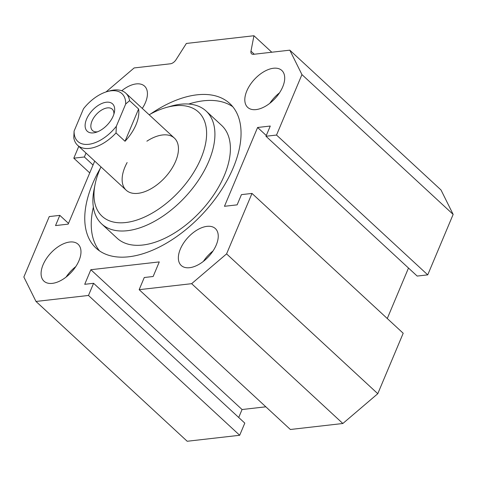 <?xml version="1.0" encoding="UTF-8"?>
<svg xmlns="http://www.w3.org/2000/svg" width="477" height="477" viewBox="0 0 477 477"><rect width="100%" height="100%" fill="white"/><g stroke="black" fill="none" stroke-linecap="round" stroke-linejoin="round"><path stroke-width="0.72" d="M188.689 104.04A98.477 55.07 132.8 0 1 232.776 106.735M99.496 250.878A98.477 55.07 132.8 0 1 93.361 207.131M150.529 114.009A98.477 55.07 132.8 0 1 229.753 103.509A98.477 55.07 132.8 0 1 203.327 213.195A98.477 55.07 132.8 0 1 96.038 248.112A98.477 55.07 132.8 0 1 92.574 183.836A98.477 55.07 132.8 0 1 100.319 168.309M100.969 166.878A70.972 39.686 -47.2 0 0 95.066 184.456L94.064 189.476A76.886 42.996 -47.2 0 0 101.696 223.94L117.175 238.256A76.886 42.996 -47.2 0 0 200.948 210.989A76.886 42.996 -47.2 0 0 221.578 125.35L206.094 111.034A76.886 42.996 -47.2 0 0 180.479 104.242A76.886 42.996 -47.2 0 0 171.142 106.121L166.217 107.51A70.972 39.686 -47.2 0 0 149.152 114.766M101.696 223.94A76.886 42.996 -47.2 0 0 185.464 196.679A76.886 42.996 -47.2 0 0 206.094 111.034M95.066 184.456A70.972 39.686 -47.2 0 0 134.669 220.72A70.972 39.686 -47.2 0 0 202.874 153.451A70.972 39.686 -47.2 0 0 174.838 105.781A70.972 39.686 -47.2 0 0 166.217 107.51M127.132 162.544A35.489 19.843 -47.2 0 0 126.202 190.216A35.489 19.843 -47.2 0 0 164.869 177.629A35.489 19.843 -47.2 0 0 174.391 138.103A35.489 19.843 -47.2 0 0 162.568 134.967A35.489 19.843 -47.2 0 0 146.874 141.192M69.725 242.024A25.138 14.054 132.8 0 1 78.097 244.242A25.138 14.054 132.8 0 1 71.353 272.242A25.138 14.054 132.8 0 1 43.967 281.156A25.138 14.054 132.8 0 1 46.293 258.79A25.138 14.054 132.8 0 1 69.725 242.024M75.754 266.643A25.138 14.054 -47.2 0 0 66.112 277.065M121.748 90.749A25.138 14.054 132.8 0 1 144.561 86.134A25.138 14.054 132.8 0 1 145.443 102.537A25.138 14.054 132.8 0 1 142.289 108.422M256.071 109.597A25.138 14.054 132.8 0 1 247.694 107.379A25.138 14.054 132.8 0 1 254.438 79.379A25.138 14.054 132.8 0 1 281.824 70.465A25.138 14.054 132.8 0 1 279.504 92.83A25.138 14.054 132.8 0 1 256.071 109.597M279.48 92.866A25.138 14.054 -47.2 0 0 269.845 103.288M180.348 249.083A25.138 14.054 132.8 0 1 197.371 229.836A25.138 14.054 132.8 0 1 215.365 228.578A25.138 14.054 132.8 0 1 208.616 256.572A25.138 14.054 132.8 0 1 181.23 265.486A25.138 14.054 132.8 0 1 180.348 249.083M213.016 250.974A25.138 14.054 -47.2 0 0 203.381 261.396M265.844 406.815L242.06 409.528L238.715 417.488M93.587 283.296L244.796 423.111L239.681 435.274L187.199 441.261L35.99 301.452L88.478 295.46L93.587 283.296L84.721 284.31L90.851 269.714L159.276 261.909L153.141 276.499L144.269 277.513L139.159 289.676L191.641 283.684L226.581 253.883L251.993 193.429L241.434 194.634L237.135 204.854L224.464 206.297L257.598 127.484L270.268 126.041L265.975 136.255L276.529 135.051L301.941 74.597L289.801 50.168L253.531 54.312A5.915 3.309 132.8 0 1 251.564 53.788A5.915 3.309 132.8 0 1 250.968 51.17L253.943 35.739L186.37 43.449L176.019 59.72A5.915 3.309 132.8 0 1 170.42 63.793L134.15 67.937L105.989 91.96M289.801 50.168L441.01 189.983L453.15 214.411L427.738 274.865L417.178 276.07L265.975 136.255M408.491 268.038L387.27 318.523M251.993 193.429L403.196 333.244L377.784 393.698L342.85 423.498L290.362 429.491L139.159 289.676M78.777 146.361L73.804 158.191L84.363 156.981L86.015 153.051M94.702 161.083L68.199 224.13L55.529 225.579L59.822 215.365L49.262 216.57L23.85 277.024L35.99 301.452M271.783 52.226L253.943 35.739M90.851 269.714L242.06 409.528M88.478 295.46L239.681 435.274M59.822 215.365L68.509 223.397M84.363 156.981L93.045 165.018M73.804 158.191L89.73 172.912M301.941 74.597L453.15 214.411M276.529 135.051L427.738 274.865M266.285 135.522L257.598 127.484M226.581 253.883L377.784 393.698M191.641 283.684L342.85 423.498M125.028 141.264L116.03 132.946L116.328 126.292L125.695 103.998L129.595 100.671L138.592 108.995L125.028 141.264A35.489 19.843 132.8 0 0 138.592 108.995M125.695 103.998A32.531 18.192 132.8 0 0 107.188 91.59A32.531 18.192 132.8 0 0 83.463 108.816L74.09 131.109L73.792 137.764A35.489 19.843 -47.2 0 0 77.602 145.276A35.489 19.843 -47.2 0 0 116.03 132.946M116.328 126.292A32.531 18.192 132.8 0 1 88.644 144.31A32.531 18.192 132.8 0 1 74.09 131.109M106.335 102.227A18.633 10.416 132.8 0 1 114.391 112.226A18.633 10.416 132.8 0 1 95.716 132.421A18.633 10.416 132.8 0 1 86.104 120.323A18.633 10.416 132.8 0 1 106.335 102.227M129.595 100.671A35.489 19.843 -47.2 0 0 125.785 93.164A35.489 19.843 -47.2 0 0 109.65 90.898L107.188 91.59M97.558 131.789A14.543 8.133 132.8 0 1 92.514 130.531A14.543 8.133 132.8 0 1 93.856 117.592A14.543 8.133 132.8 0 1 107.408 107.897A14.543 8.133 132.8 0 1 112.256 109.179A14.543 8.133 132.8 0 1 113.908 114.11M250.968 51.17L254.271 54.223M77.602 145.276L126.202 190.216M125.785 93.164L174.391 138.103"/></g></svg>
